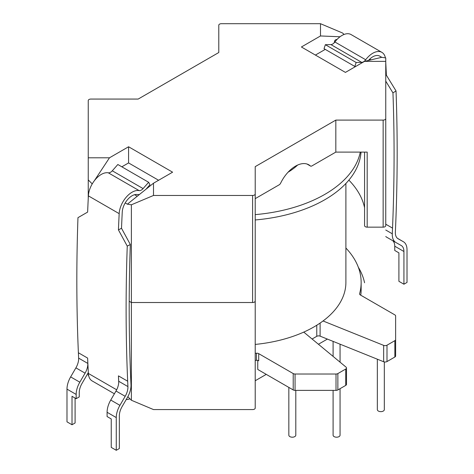 <?xml version="1.0" encoding="UTF-8"?>
<svg xmlns="http://www.w3.org/2000/svg" width="474" height="474" viewBox="0 0 474 474"><rect width="100%" height="100%" fill="white"/><g stroke="black" fill="none" stroke-linecap="round" stroke-linejoin="round"><path stroke-width="0.71" d="M303.751 332.108A108.896 62.87 180 0 1 255.213 344.42A108.896 62.87 180 0 0 303.751 332.108L346.026 367.107A2.613 1.511 180 0 1 346.494 367.966A2.613 1.511 180 0 1 345.73 369.033L337.867 373.571A2.613 1.511 180 0 1 336.019 374.016L295.065 374.016A2.613 1.511 180 0 1 293.216 373.571L258.703 353.645A2.613 1.511 180 0 0 256.446 353.225A124.147 71.675 180 0 1 255.213 353.331A124.147 71.675 180 0 0 256.446 353.225A2.613 1.511 180 0 1 258.703 353.645L293.216 373.571A2.613 1.511 180 0 0 295.065 374.016L336.019 374.016A2.613 1.511 180 0 0 337.867 373.571L345.73 369.033A2.613 1.511 180 0 0 346.494 367.966L346.494 384.331A2.613 1.511 180 0 1 345.73 385.398L337.867 389.936A2.613 1.511 180 0 1 336.019 390.375L295.065 390.375A2.613 1.511 180 0 1 293.216 389.936L257.755 369.459L257.755 360.412L257.755 369.459L293.216 389.936L293.216 373.571L293.216 389.936A2.613 1.511 180 0 0 295.065 390.375L295.065 374.016L295.065 390.375L336.019 390.375L336.019 374.016L336.019 390.375A2.613 1.511 180 0 0 337.867 389.936L337.867 373.571L337.867 389.936L345.73 385.398L345.73 369.033L345.73 385.398A2.613 1.511 180 0 0 346.494 384.331L346.494 367.966A2.613 1.511 180 0 0 346.026 367.107L303.751 332.108A108.896 62.87 180 0 0 323.043 320.969L383.656 345.38L383.656 361.739L320.11 336.149L383.656 361.739A2.613 1.511 180 0 0 386.997 361.567A2.613 1.511 180 0 1 383.656 361.739L383.656 345.38A2.613 1.511 180 0 0 386.997 345.208A2.613 1.511 180 0 1 383.656 345.38L323.043 320.969A108.896 62.87 180 0 1 303.751 332.108M316.768 336.321A2.613 1.511 180 0 1 320.11 336.149A2.613 1.511 180 0 0 316.768 336.321L312.093 339.017L316.768 336.321L316.768 325.235L316.768 336.321M395.624 355.962A2.613 1.511 180 0 1 394.86 357.029L386.997 361.567L394.86 357.029L394.86 340.67L386.997 345.208L386.997 361.567L386.997 345.208L394.86 340.67A2.613 1.511 180 0 0 395.624 339.603A2.613 1.511 180 0 1 394.86 340.67L394.86 357.029A2.613 1.511 180 0 0 395.624 355.962L395.624 315.957L395.624 355.962M360.293 152.107A124.147 71.675 180 0 1 255.213 214.621A124.147 71.675 180 0 0 360.293 152.107M297.642 165.047A70.999 40.995 180 0 1 288.085 172.198A70.999 40.995 180 0 0 297.642 165.047M361.034 152.107A124.147 71.675 180 0 1 255.213 219.96A124.147 71.675 180 0 0 361.034 152.107M345.896 282.433A108.896 62.87 180 0 1 323.043 320.969A108.896 62.87 180 0 0 345.896 282.433L345.896 183.474L345.896 282.433M394.86 314.89A2.613 1.511 180 0 1 395.624 315.957A2.613 1.511 180 0 0 394.86 314.89L360.347 294.964A2.613 1.511 180 0 1 359.576 293.898A2.613 1.511 180 0 1 359.612 293.661L359.612 294.135L359.612 293.661A124.147 71.675 180 0 0 361.147 282.433A124.147 71.675 180 0 1 359.612 293.661A2.613 1.511 180 0 0 359.576 293.898A2.613 1.511 180 0 0 360.347 294.964L394.86 314.89M345.896 248.021A124.147 71.675 180 0 1 361.147 282.433A124.147 71.675 180 0 0 345.896 248.021M361.147 289.549A124.147 71.675 180 0 1 360.755 295.201A124.147 71.675 180 0 0 361.147 289.549L361.147 282.433L361.147 289.549M258.703 360.761A2.613 1.511 0 0 0 256.446 360.335A124.147 71.675 180 0 1 255.213 360.447A124.147 71.675 180 0 0 256.446 360.335A2.613 1.511 0 0 1 258.703 360.761L258.703 353.645L258.703 360.761M339.04 436.607A3.484 2.014 180 0 1 335.242 437.046A3.484 2.014 180 0 1 333.092 435.185A3.484 2.014 180 0 0 335.242 437.046A3.484 2.014 180 0 0 339.04 436.607A3.484 2.014 180 0 0 340.059 435.185A3.484 2.014 180 0 1 339.04 436.607M294.787 436.607A3.484 2.014 180 0 1 290.989 437.046A3.484 2.014 180 0 1 288.838 435.185A3.484 2.014 180 0 0 290.989 437.046A3.484 2.014 180 0 0 294.787 436.607A3.484 2.014 180 0 0 295.806 435.185A3.484 2.014 180 0 1 294.787 436.607M383.294 411.059A3.484 2.014 0 0 0 384.319 409.631A3.484 2.014 0 0 1 383.294 411.059A3.484 2.014 0 0 1 379.496 411.491A3.484 2.014 0 0 1 377.345 409.631A3.484 2.014 0 0 0 379.496 411.491A3.484 2.014 0 0 0 383.294 411.059M129.206 301.274L131.369 302.519L252.601 302.519L131.369 302.519L129.206 301.274L131.369 302.519L131.369 400.24L127.844 396.714L131.369 400.24L153.499 409.572L252.601 409.572A2.613 1.511 0 0 0 255.213 408.067L255.213 166.641L335.829 120.1L383.14 120.1A2.613 1.511 180 0 0 385.753 118.589L385.753 61.371L364.518 61.371L345.422 72.404L301.399 46.985L320.501 35.959L320.501 23.7L342.631 33.038L344.053 34.46M88.614 375.396L88.247 375.343L88.247 372.576L88.247 375.343L88.614 375.396M327.386 339.082L318.421 344.254L327.386 339.082M266.264 374.371L255.213 380.746L266.264 374.371M364.589 225.464A2.613 1.511 0 0 0 364.565 225.642A2.613 1.511 0 0 0 367.184 227.153L383.14 227.153A2.613 1.511 0 0 0 385.753 225.642A2.613 1.511 180 0 1 383.14 227.153L367.184 227.153A2.613 1.511 180 0 1 364.565 225.642A2.613 1.511 180 0 1 364.589 225.464A2.613 1.511 0 0 0 364.565 225.642A2.613 1.511 0 0 0 367.184 227.153L383.14 227.153A2.613 1.511 0 0 0 385.753 225.642L385.753 118.589M358.314 267.223A128.501 74.187 180 0 1 364.565 282.765A128.501 74.187 180 0 0 358.314 267.223M131.369 302.519L252.601 302.519A2.613 1.511 0 0 0 255.213 301.008A2.613 1.511 180 0 1 252.601 302.519A2.613 1.511 0 0 0 255.213 301.008L255.213 408.067A2.613 1.511 0 0 1 252.601 409.572L153.499 409.572L131.369 400.24L131.369 204.804L127.364 204.181L125.207 202.937M364.565 207.719A128.501 74.187 0 0 0 348.87 180.132A128.501 74.187 180 0 1 364.565 207.719A128.501 74.187 0 0 0 348.87 180.132M121.842 166.818L128.578 162.932L158.6 180.262M94.32 180.772L109.482 157.795L128.578 146.762L172.601 172.181L153.499 183.207L127.364 204.181M307.039 164.034L310.393 165.965A26.603 15.358 120 0 0 308.823 164.816A26.603 15.358 120 0 0 280.649 183.142A2.613 1.511 120 0 1 279.186 184.807L255.213 198.647L255.213 166.641M334.099 42.915L334.899 40.314L335.947 39.644L336.54 39.982M337.121 39.354L335.947 39.644M379.597 56.062L381.748 57.313L364.518 61.371M153.499 183.207L153.499 195.466L131.369 204.804M88.247 198.517L88.247 179.907L92.229 183.888M109.482 157.795L88.247 157.795L88.247 100.577A2.613 1.511 180 0 1 90.86 99.066L138.171 99.066L218.787 52.525L218.787 25.211A2.613 1.511 180 0 1 221.399 23.7L320.501 23.7M88.247 179.907L88.247 157.795M385.753 61.371L385.753 57.935L381.748 57.313M320.501 35.959L340.012 36.765M128.578 146.762L128.578 162.932M315.4 55.073L325.253 49.385M310.393 165.965A2.613 1.511 120 0 0 310.547 166.078A2.613 1.511 120 0 0 311.856 165.947L335.829 152.107L335.829 120.1M335.829 152.107L367.184 152.107L367.184 227.153M255.213 193.955A2.613 1.511 180 0 1 252.601 195.466L153.499 195.466M398.907 252.861L398.907 281.319L403.931 284.216L403.931 251.498A13.071 7.543 120 0 0 401.229 245.514A13.071 7.543 120 0 0 401.188 245.496L395.932 242.528A17.425 10.061 -60 0 1 395.879 242.498A17.425 10.061 -60 0 1 392.288 233.789L392.531 228.118A1813.785 1047.196 120 0 0 392.952 92.886L385.753 81.131L392.952 92.886L396.033 90.931L386.369 75.182A1818.146 1049.709 120 0 0 385.753 62.313A1818.146 1049.709 120 0 1 386.369 75.182L385.753 75.573L386.369 75.182L396.033 90.931A1818.146 1049.709 -60 0 1 395.612 226.513L395.363 232.171A13.071 7.543 120 0 0 398.059 238.724A13.071 7.543 120 0 0 398.095 238.748L403.356 241.716A17.425 10.061 -60 0 1 403.404 241.74A17.425 10.061 -60 0 1 407.012 249.721L407.012 282.439L403.931 284.216L403.931 251.498A13.071 7.543 120 0 0 401.229 245.514A13.071 7.543 120 0 0 401.188 245.496L395.932 242.528A17.425 10.061 -60 0 1 395.879 242.498A17.425 10.061 -60 0 1 392.288 233.789L392.531 228.118A1813.785 1047.196 120 0 0 392.952 92.886L396.033 90.931A1818.146 1049.709 -60 0 1 395.612 226.513L395.363 232.171A13.071 7.543 120 0 0 398.059 238.724A13.071 7.543 120 0 0 398.095 238.748L403.356 241.716A17.425 10.061 -60 0 1 403.404 241.74A17.425 10.061 -60 0 1 407.012 249.721L407.012 282.439L403.931 284.216L398.907 281.319L398.907 252.861L394.753 250.468L394.753 246.196A13.071 7.543 120 0 0 392.65 240.632A13.071 7.543 120 0 1 394.753 246.196L403.931 251.498L394.753 246.196L394.753 250.468L398.907 252.861M324.02 48.674L325.36 44.698L330.905 44.586L361.709 62.367A5.753 3.318 120 0 0 365.703 59.76A18.219 10.517 120 0 1 381.872 52.347A18.219 10.517 120 0 0 365.703 59.76A5.753 3.318 120 0 1 361.709 62.367L356.158 62.479L354.825 66.455L355.749 66.437L354.825 66.455L324.02 48.674L325.36 44.698L356.158 62.479L354.825 66.455L324.02 48.674M334.905 41.979A5.753 3.318 -60 0 1 330.905 44.586L361.709 62.367L356.158 62.479L325.36 44.698L330.905 44.586A5.753 3.318 -60 0 0 334.905 41.979A18.219 10.517 -60 0 1 351.074 34.566A18.219 10.517 -60 0 0 334.905 41.979L365.703 59.76L334.905 41.979M385.386 57.875A18.219 10.517 120 0 0 381.872 52.347L351.074 34.566L381.872 52.347A18.219 10.517 120 0 1 385.386 57.875M379.793 56.181A13.864 8.005 120 0 0 379.698 56.122A13.864 8.005 120 0 0 368.458 60.447A13.864 8.005 120 0 1 379.698 56.122A13.864 8.005 120 0 1 379.793 56.181M386.754 237.231A17.425 10.061 -60 0 1 386.701 237.201A17.425 10.061 -60 0 1 385.753 236.52A17.425 10.061 -60 0 0 386.701 237.201A17.425 10.061 -60 0 0 386.754 237.231M130.326 244.513A1813.785 1047.196 -60 0 0 130.747 379.259L130.99 384.645A17.425 10.061 -60 0 1 127.352 397.591L122.091 406.627A13.071 7.543 120 0 0 119.347 415.799L119.347 448.523L116.266 450.3L116.266 417.576A17.425 10.061 -60 0 1 119.928 405.347L125.183 396.311A13.071 7.543 120 0 0 127.915 386.583L127.672 381.209A1818.146 1049.709 120 0 1 127.251 246.113L118.429 229.878L121.51 228.272L130.326 244.513L127.251 246.113M118.731 382.482A1818.146 1049.709 -60 0 1 118.429 375.87L118.737 381.286A13.071 7.543 120 0 1 116.006 391.014L110.75 400.05A17.425 10.061 -60 0 0 107.088 412.279L107.088 416.545L111.242 418.945L111.242 447.397L116.266 450.3M116.669 389.794L88.377 373.459A1818.146 1049.709 120 0 1 87.631 358.089L87.814 363.428A13.071 7.543 -60 0 1 85.083 373.162L79.822 382.198A17.425 10.061 120 0 0 76.166 394.427L76.166 398.693L72.012 396.294L72.012 424.751L66.988 421.848L66.988 389.124A17.425 10.061 120 0 1 70.644 376.895L75.905 367.86A13.071 7.543 -60 0 0 78.637 358.131L78.388 352.757A1818.146 1049.709 120 0 1 77.967 217.661L87.631 212.091A1818.146 1049.709 -60 0 1 88.377 195.863A18.219 10.517 -60 0 1 108.297 172.809A5.753 3.318 -60 0 0 112.291 170.8L117.842 164.508L148.64 182.289L143.095 188.587L112.291 170.8M75.093 398.077L75.093 422.968L72.012 424.751M76.166 398.693L79.247 396.916L79.247 392.65A13.071 7.543 -60 0 1 81.99 383.478L87.246 374.436A17.425 10.061 120 0 0 88.324 372.416M139.557 194.393A10.108 5.836 120 0 1 137.407 194.541A13.864 8.005 120 0 0 122.251 212.079A1813.785 1047.196 120 0 0 121.51 228.272M143.095 188.587A5.753 3.318 120 0 1 139.095 190.589A18.219 10.517 120 0 0 119.175 213.644A1818.146 1049.709 120 0 0 118.429 229.878M146.039 189.191L149.98 184.724L148.64 182.289M88.377 373.459A18.219 10.517 120 0 0 92.128 380.924L114.394 393.781M129.947 398.818A18.219 10.517 -60 0 1 126.203 399.558M320.11 323.061L320.11 336.149L320.11 323.061M256.446 353.225L256.446 360.335L256.446 353.225M252.601 302.519L252.601 195.466M383.14 227.153L383.14 120.1M134.586 194.707L137.247 196.248M369.708 59.132L370.958 59.854M385.753 224.202L392.531 228.118L385.753 224.202M397.461 238.309L403.404 241.74L397.461 238.309M385.753 230.014L392.288 233.789L385.753 230.014M76.166 394.427L66.988 389.124M87.572 358.054L78.388 352.757M118.494 375.906L127.672 381.209M119.175 213.644L88.377 195.863M139.095 190.589L108.297 172.809M79.822 382.198L70.644 376.895M85.083 373.162L75.905 367.86M87.814 363.428L78.637 358.131M107.088 412.279L116.266 417.576M110.75 400.05L119.928 405.347M116.006 391.014L125.183 396.311M118.737 381.286L127.915 386.583M333.092 390.375L333.092 435.185L333.092 390.375M340.059 388.668L340.059 435.185L340.059 388.668M288.838 387.406L288.838 435.185L288.838 387.406M295.806 390.375L295.806 435.185L295.806 390.375M377.345 359.197L377.345 409.631L377.345 359.197M384.319 361.935L384.319 409.631L384.319 361.935M333.092 341.375L333.092 356.401L333.092 341.375M340.059 344.183L340.059 362.166L340.059 344.183M364.565 225.642L364.565 152.107M310.547 166.078L306.951 164.004M395.879 242.498L386.701 237.201L395.879 242.498"/></g></svg>
